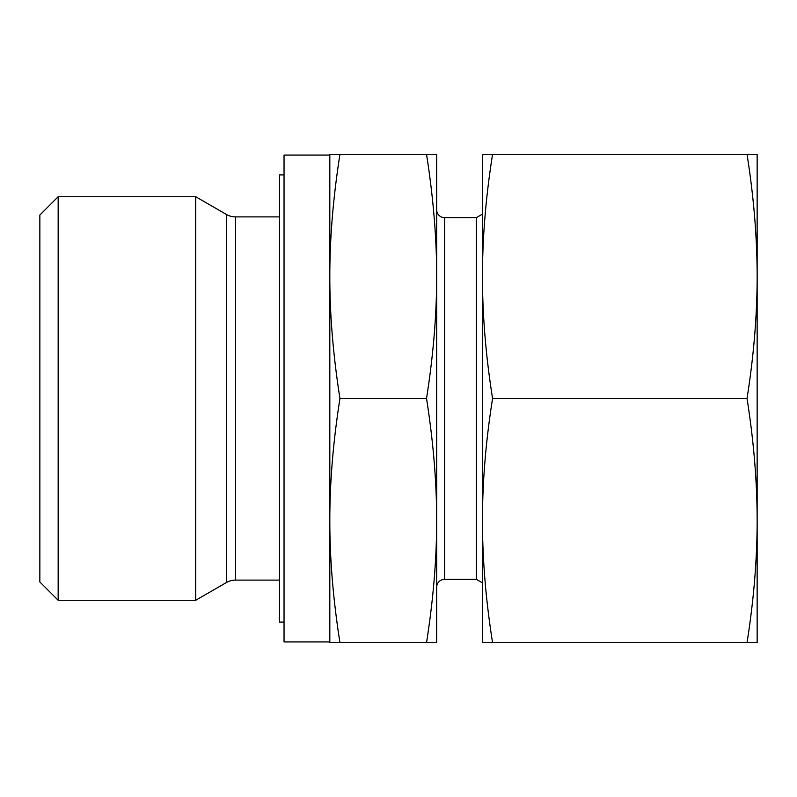<?xml version="1.0" encoding="UTF-8"?>
<svg xmlns="http://www.w3.org/2000/svg" width="797" height="797" viewBox="0 0 797 797"><rect width="100%" height="100%" fill="white"/><g stroke="black" fill="none" stroke-linecap="round" stroke-linejoin="round"><path stroke-width="1.2" d="M58.161 196.729L39.85 215.051L39.85 581.949L58.161 600.271L58.161 196.729L195.713 196.729L195.713 600.271L226.368 582.567A18.311 18.311 0 0 1 235.533 580.116L235.533 216.884A18.311 18.311 0 0 1 226.368 214.433L195.713 196.729M284.041 622.088L279.458 622.088L279.458 174.912L284.041 174.912M329.819 641.924L284.041 641.924L284.041 155.076L329.819 155.076M436.656 512.959L436.656 284.041M436.656 587.289A7.94 7.94 0 0 1 444.587 579.349L444.587 217.651A7.94 7.94 0 0 1 436.656 209.711M444.587 579.349L476.337 579.349L476.337 217.651L482.444 214.124M339.94 398.5C333.136 355.014 329.769 314.317 329.819 276.41C329.769 238.492 333.136 197.795 339.94 154.309L329.819 154.309L329.819 520.59C329.769 482.683 333.136 441.986 339.94 398.5L426.534 398.5C433.339 441.986 436.706 482.683 436.656 520.59C436.706 558.508 433.339 599.205 426.534 642.691L436.656 642.691L436.656 520.59M431.316 154.309L426.534 154.309C433.339 197.795 436.706 238.492 436.656 276.41C436.706 314.317 433.339 355.014 426.534 398.5M335.168 642.691L339.94 642.691C333.136 599.205 329.769 558.508 329.819 520.59L329.819 642.691L426.534 642.691M339.94 154.309L436.656 154.309L436.656 276.41M747.028 642.691L757.15 642.691L757.15 276.41C757.13 315.253 753.753 355.95 747.028 398.5C753.753 441.05 757.13 481.747 757.15 520.59C757.13 559.434 753.753 600.141 747.028 642.691L492.566 642.691C485.831 600.141 482.464 559.434 482.444 520.59C482.464 481.747 485.831 441.05 492.566 398.5C485.831 355.95 482.464 315.253 482.444 276.41C482.464 237.566 485.831 196.859 492.566 154.309L482.444 154.309L482.444 642.691L492.566 642.691M747.028 398.5L492.566 398.5M747.028 154.309C753.753 196.859 757.13 237.566 757.15 276.41L757.15 154.309L492.566 154.309M226.368 582.567L226.368 214.433M235.533 216.884L279.458 216.884M444.587 217.651L476.337 217.651M476.337 579.349L482.444 582.876M235.533 580.116L279.458 580.116M58.161 600.271L195.713 600.271"/></g></svg>
